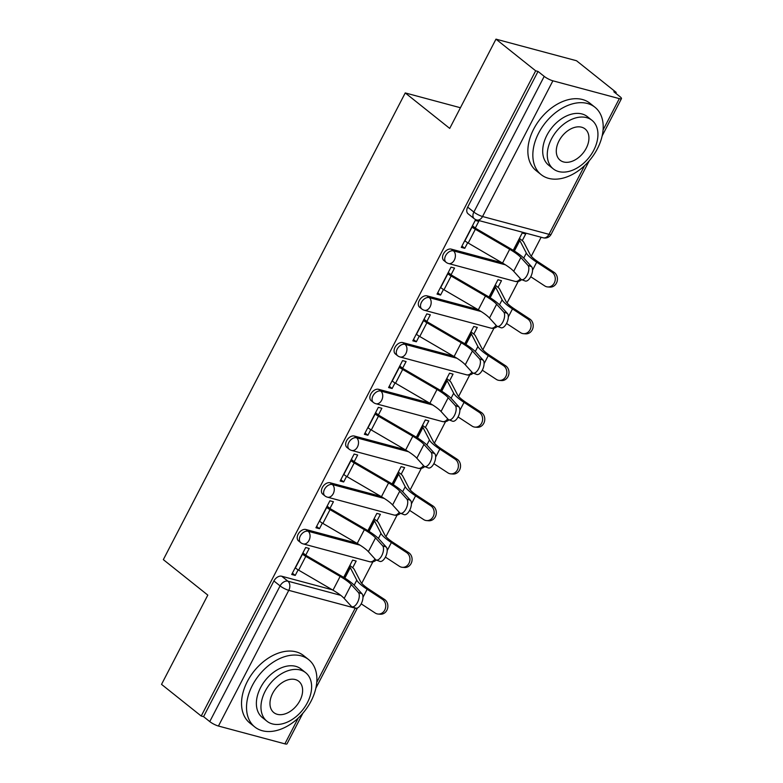 <?xml version="1.0" encoding="UTF-8"?>
<svg xmlns="http://www.w3.org/2000/svg" width="783" height="783" viewBox="0 0 783 783"><rect width="100%" height="100%" fill="white"/><g stroke="black" fill="none" stroke-linecap="round" stroke-linejoin="round"><path stroke-width="1.17" d="M356.588 543.089L305.928 529.504A6.9 4.639 128.6 0 0 298.127 534.241A6.9 4.639 128.6 0 0 298.519 540.887L300.711 542.639A6.9 4.639 -51.4 0 1 300.32 535.983A6.9 4.639 -51.4 0 1 308.12 531.256L360.053 545.183M380.812 496.363L330.152 482.778A6.9 4.639 128.6 0 0 322.351 487.506A6.9 4.639 128.6 0 0 322.743 494.161L324.935 495.913A6.9 4.639 -51.4 0 1 324.544 489.258A6.9 4.639 -51.4 0 1 332.344 484.53L384.277 498.448M405.026 449.628L354.376 436.043A6.9 4.639 128.6 0 0 346.575 440.78A6.9 4.639 128.6 0 0 346.967 447.436L349.159 449.178A6.9 4.639 -51.4 0 1 348.768 442.532A6.9 4.639 -51.4 0 1 356.568 437.795L408.491 451.722M429.25 402.902L378.59 389.317A6.9 4.639 128.6 0 0 370.79 394.045A6.9 4.639 128.6 0 0 371.191 400.7L373.383 402.452A6.9 4.639 -51.4 0 1 372.992 395.797A6.9 4.639 -51.4 0 1 380.792 391.069L432.715 404.997M453.474 356.177L402.814 342.592A6.9 4.639 128.6 0 0 395.014 347.319A6.9 4.639 128.6 0 0 395.405 353.975L397.607 355.727A6.9 4.639 -51.4 0 1 397.206 349.071A6.9 4.639 -51.4 0 1 405.007 344.334L456.939 358.262M477.699 309.442L427.038 295.857A6.9 4.639 128.6 0 0 419.238 300.594A6.9 4.639 128.6 0 0 419.629 307.239L421.822 308.991A6.9 4.639 -51.4 0 1 421.43 302.346A6.9 4.639 -51.4 0 1 429.231 297.609L481.163 311.536M501.923 262.716L451.262 249.131A6.9 4.639 128.6 0 0 443.462 253.858A6.9 4.639 128.6 0 0 443.853 260.514L446.046 262.266A6.9 4.639 -51.4 0 1 445.654 255.61A6.9 4.639 -51.4 0 1 453.455 250.883L505.387 264.811M361.726 583.345L372.884 561.812M385.941 536.609L397.108 515.087M410.165 489.884L421.323 468.361M434.389 443.158L445.547 421.626M458.613 396.423L469.771 374.9M482.837 349.698L493.995 328.165M507.051 302.972L518.219 281.44M531.275 256.237L541.122 237.249M615.741 93.285L616.201 92.404L613.852 91.777L620.038 96.71A6.9 1.439 27.4 0 1 621.467 98.619A6.9 1.439 27.4 0 1 619.324 98.629L552.886 80.815L482.553 216.509L548.991 234.323L584.568 165.693M495.982 39.15L535.67 70.813L201.221 716.034L161.533 684.371L207.808 595.109L163.334 559.63L405.242 92.932L449.716 128.412L495.982 39.15L576.513 60.741L616.201 92.404M302.904 713.186L287.018 743.84A6.9 1.439 -152.6 0 1 284.875 743.85L218.437 726.037A6.9 1.439 -152.6 0 1 209.756 721.593L203.57 716.66L273.903 580.966A6.9 4.639 -51.4 0 1 281.704 576.229L332.364 589.814M203.57 716.66L201.221 716.034M538.019 71.439L467.686 207.133A6.9 4.639 128.6 0 0 468.077 213.788L474.253 218.721A6.9 4.639 -51.4 0 1 473.862 212.066L544.205 76.372L538.019 71.439L535.67 70.813M544.205 76.372A6.9 1.439 27.4 0 0 552.886 80.815M475.301 228.039L478.756 221.364L475.232 220.415L461.265 247.379L464.779 248.319L461.95 246.058M498.027 287.361L501.492 280.686L497.968 279.737L489.013 297.021M451.077 274.764L454.531 268.089L451.018 267.15L437.041 294.105L440.565 295.054L437.726 292.783M473.803 334.096L477.268 327.411L473.744 326.472L464.789 343.747M426.852 321.5L430.317 314.825L426.794 313.875L412.817 340.84L416.341 341.779L413.502 339.519M449.589 380.822L453.044 374.137L449.53 373.197L440.565 390.482M402.628 368.225L406.093 361.55L402.57 360.601L388.593 387.565L392.117 388.505L389.278 386.244M425.365 427.547L428.83 420.872L425.306 419.923L416.35 437.208M378.414 414.951L381.869 408.276L378.346 407.336L364.379 434.291L367.893 435.24L365.054 432.97M401.141 474.283L404.605 467.598L401.082 466.658L392.126 483.943M354.19 461.686L357.645 455.011L354.122 454.062L340.155 481.026L343.678 481.966L340.84 479.705M376.917 521.008L380.381 514.333L376.858 513.384L367.902 530.668M329.966 508.412L333.431 501.737L329.907 500.787L315.931 527.752L319.454 528.691L316.616 526.43M352.702 567.734L356.157 561.059L352.634 560.109L343.678 577.394M305.742 555.137L309.207 548.462L305.683 547.523L291.707 574.477L295.23 575.427L292.392 573.156M460.433 107.741L405.242 92.932M522.251 240.635L525.716 233.951L522.192 233.011L513.237 250.296M464.779 248.319L467.676 242.74M440.565 295.054L443.452 289.475M416.341 341.779L419.228 336.201M392.117 388.505L395.014 382.926M367.893 435.24L370.79 429.661M343.678 481.966L346.566 476.387M319.454 528.691L322.342 523.113M295.23 575.427L298.117 569.848M464.72 240.704L464.916 240.851A8.623 1.801 27.4 0 0 468.205 243.053L502.549 263.078A21.386 4.453 -152.6 0 1 513.717 271.3L520.754 279.081A7.938 3.788 -69.2 0 0 521.517 279.609A7.938 3.788 -69.2 0 0 527.507 274.412A7.938 3.788 -69.2 0 0 527.899 265.3L531.588 266.7A7.938 3.788 110.8 0 1 531.197 275.802A7.938 3.788 110.8 0 1 525.207 281.009L521.517 279.609M531.588 266.7L524.541 258.919A25.868 5.393 27.4 0 0 511.025 248.974L476.69 228.949A4.14 0.861 -152.6 0 1 475.105 227.892L472.462 225.778M471.865 226.923L472.051 227.07A8.623 1.801 27.4 0 0 475.34 229.272L509.684 249.297A21.386 4.453 -152.6 0 1 520.861 257.529L527.899 265.3M519.413 238.365L522.065 240.479A8.623 1.801 -152.6 0 1 523.768 242.26L530.277 254.818A21.386 4.453 27.4 0 0 538.841 262.344L554.041 272.308A7.938 6.959 94.4 0 1 557.095 281.489A7.938 6.959 94.4 0 1 549.852 287.107L547.709 286.94A7.938 6.959 -85.6 0 0 554.951 281.322A7.938 6.959 -85.6 0 0 551.898 272.141L536.698 262.178A25.868 5.393 -152.6 0 1 526.333 253.075L519.834 240.518A4.14 0.861 27.4 0 0 519.012 239.667L518.826 239.51M530.747 276.742L544.753 285.922A7.938 6.959 -85.6 0 0 547.709 286.94M440.506 287.43L440.692 287.576A8.623 1.801 27.4 0 0 443.981 289.788L478.325 309.814A21.386 4.453 -152.6 0 1 489.492 318.035L496.539 325.806A7.938 3.788 -69.2 0 0 497.293 326.335A7.938 3.788 -69.2 0 0 503.283 321.138A7.938 3.788 -69.2 0 0 503.675 312.026L507.364 313.425A7.938 3.788 110.8 0 1 506.973 322.537A7.938 3.788 110.8 0 1 500.983 327.734L497.293 326.335M507.364 313.425L500.317 305.654A25.868 5.393 27.4 0 0 486.811 295.7L452.466 275.675A4.14 0.861 -152.6 0 1 450.881 274.618L448.238 272.504M447.641 273.649L447.837 273.796A8.623 1.801 27.4 0 0 451.125 276.007L485.47 296.033A21.386 4.453 -152.6 0 1 496.637 304.254L503.675 312.026M416.282 334.155L416.468 334.312A8.623 1.801 27.4 0 0 419.757 336.514L454.101 356.539A21.386 4.453 -152.6 0 1 465.268 364.761L472.315 372.542A7.938 3.788 -69.2 0 0 473.069 373.07A7.938 3.788 -69.2 0 0 479.069 367.863A7.938 3.788 -69.2 0 0 479.46 358.761L483.14 360.151A7.938 3.788 110.8 0 1 482.749 369.263A7.938 3.788 110.8 0 1 476.759 374.46L473.069 373.07M483.14 360.151L476.103 352.379A25.868 5.393 27.4 0 0 462.587 342.435L428.242 322.41A4.14 0.861 -152.6 0 1 426.666 321.343L424.014 319.239M423.427 320.374L423.613 320.531A8.623 1.801 27.4 0 0 426.901 322.733L461.246 342.758A21.386 4.453 -152.6 0 1 472.413 350.98L479.46 358.761M495.189 285.1L497.841 287.214A8.623 1.801 -152.6 0 1 499.554 288.996L506.053 301.553A21.386 4.453 27.4 0 0 514.627 309.079L529.817 319.043A7.938 6.959 94.4 0 1 532.871 328.214A7.938 6.959 94.4 0 1 525.628 333.842L523.484 333.675A7.938 6.959 -85.6 0 0 530.727 328.048A7.938 6.959 -85.6 0 0 527.673 318.877L512.483 308.913A25.868 5.393 -152.6 0 1 502.109 299.811L495.61 287.244A4.14 0.861 27.4 0 0 494.787 286.392L494.602 286.245M506.523 323.467L520.529 332.648A7.938 6.959 -85.6 0 0 523.484 333.675M470.974 331.826L473.617 333.94A8.623 1.801 -152.6 0 1 475.33 335.721L481.829 348.278A21.386 4.453 27.4 0 0 490.403 355.805L505.593 365.769A7.938 6.959 94.4 0 1 508.656 374.949A7.938 6.959 94.4 0 1 501.404 380.567L499.26 380.401A7.938 6.959 -85.6 0 0 506.513 374.783A7.938 6.959 -85.6 0 0 503.449 365.602L488.259 355.639A25.868 5.393 -152.6 0 1 477.894 346.536L471.386 333.979A4.14 0.861 27.4 0 0 470.563 333.118L470.377 332.971M482.299 370.193L496.305 379.383A7.938 6.959 -85.6 0 0 499.26 380.401M538.675 133.051A43.124 29.03 128.6 0 0 541.131 174.629A43.124 29.03 128.6 0 0 597.37 148.79A43.124 29.03 128.6 0 0 594.914 107.212A43.124 29.03 128.6 0 0 538.675 133.051M594.914 107.212L589.932 103.239A43.124 29.03 128.6 0 0 533.693 129.078A43.124 29.03 128.6 0 0 536.149 170.655L541.131 174.629M553.248 168.854L548.658 165.193A31.046 20.896 -51.4 0 1 546.896 135.253A31.046 20.896 -51.4 0 1 587.387 116.657L591.968 120.308A31.046 20.896 128.6 0 0 551.477 138.914A31.046 20.896 128.6 0 0 553.248 168.854A31.046 20.896 128.6 0 0 593.739 150.248A31.046 20.896 128.6 0 0 591.968 120.308M586.232 148.232A20.006 13.468 128.6 0 0 585.087 128.941A20.006 13.468 128.6 0 0 558.993 140.93A20.006 13.468 128.6 0 0 560.129 160.221A20.006 13.468 128.6 0 0 586.232 148.232M252.361 685.419A43.124 29.03 128.6 0 0 254.818 726.996A43.124 29.03 128.6 0 0 311.057 701.157A43.124 29.03 128.6 0 0 308.6 659.58A43.124 29.03 128.6 0 0 252.361 685.419M308.6 659.58L303.608 655.596A43.124 29.03 128.6 0 0 247.369 681.435A43.124 29.03 128.6 0 0 249.826 723.012L254.818 726.996M266.934 721.212L262.344 717.551A31.046 20.896 -51.4 0 1 260.573 687.621A31.046 20.896 -51.4 0 1 301.064 669.015L305.654 672.675A31.046 20.896 128.6 0 0 265.163 691.281A31.046 20.896 128.6 0 0 266.934 721.212A31.046 20.896 128.6 0 0 307.425 702.605A31.046 20.896 128.6 0 0 305.654 672.675M299.909 700.599A20.006 13.468 128.6 0 0 298.773 681.298A20.006 13.468 128.6 0 0 272.68 693.288A20.006 13.468 128.6 0 0 273.815 712.589A20.006 13.468 128.6 0 0 299.909 700.599M392.058 380.89L392.244 381.037A8.623 1.801 27.4 0 0 395.532 383.239L429.877 403.265A21.386 4.453 -152.6 0 1 441.054 411.496L448.091 419.267A7.938 3.788 -69.2 0 0 448.855 419.796A7.938 3.788 -69.2 0 0 454.845 414.599A7.938 3.788 -69.2 0 0 455.236 405.486L458.916 406.886A7.938 3.788 110.8 0 1 458.525 415.988A7.938 3.788 110.8 0 1 452.535 421.195L448.855 419.796M458.916 406.886L451.879 399.105A25.868 5.393 27.4 0 0 438.363 389.161L404.018 369.136A4.14 0.861 -152.6 0 1 402.442 368.079L399.79 365.964M399.203 367.11L399.389 367.256A8.623 1.801 27.4 0 0 402.677 369.459L437.022 389.484A21.386 4.453 -152.6 0 1 448.189 397.715L455.236 405.486M367.834 427.616L368.03 427.763A8.623 1.801 27.4 0 0 371.308 429.975L405.653 450A21.386 4.453 -152.6 0 1 416.83 458.221L423.867 465.993A7.938 3.788 -69.2 0 0 424.631 466.521A7.938 3.788 -69.2 0 0 430.621 461.324A7.938 3.788 -69.2 0 0 431.012 452.212L434.702 453.611A7.938 3.788 110.8 0 1 434.311 462.724A7.938 3.788 110.8 0 1 428.311 467.921L424.631 466.521M434.702 453.611L427.655 445.84A25.868 5.393 27.4 0 0 414.138 435.886L379.794 415.861A4.14 0.861 -152.6 0 1 378.218 414.804L375.566 412.69M374.979 413.835L375.165 413.992A8.623 1.801 27.4 0 0 378.453 416.194L412.798 436.219A21.386 4.453 -152.6 0 1 423.975 444.441L431.012 452.212M343.61 474.341L343.806 474.498A8.623 1.801 27.4 0 0 347.094 476.7L381.438 496.725A21.386 4.453 -152.6 0 1 392.606 504.947L399.643 512.728A7.938 3.788 -69.2 0 0 400.407 513.256A7.938 3.788 -69.2 0 0 406.397 508.05A7.938 3.788 -69.2 0 0 406.788 498.947L410.478 500.347A7.938 3.788 110.8 0 1 410.086 509.449A7.938 3.788 110.8 0 1 404.097 514.646L400.407 513.256M410.478 500.347L403.431 492.566A25.868 5.393 27.4 0 0 389.914 482.622L355.58 462.596A4.14 0.861 -152.6 0 1 353.994 461.539L351.352 459.425M350.755 460.561L350.941 460.717A8.623 1.801 27.4 0 0 354.229 462.919L388.574 482.945A21.386 4.453 -152.6 0 1 399.751 491.166L406.788 498.947M446.75 378.551L449.393 380.665A8.623 1.801 -152.6 0 1 451.106 382.447L457.605 395.014A21.386 4.453 27.4 0 0 466.179 402.54L481.369 412.494A7.938 6.959 94.4 0 1 484.432 421.675A7.938 6.959 94.4 0 1 477.19 427.293L475.046 427.126A7.938 6.959 -85.6 0 0 482.289 421.508A7.938 6.959 -85.6 0 0 479.225 412.328L464.035 402.374A25.868 5.393 -152.6 0 1 453.67 393.262L447.162 380.704A4.14 0.861 27.4 0 0 446.349 379.853L446.153 379.696M458.075 416.928L472.08 426.109A7.938 6.959 -85.6 0 0 475.046 427.126M422.526 425.286L425.179 427.401A8.623 1.801 -152.6 0 1 426.882 429.182L433.391 441.739A21.386 4.453 27.4 0 0 441.955 449.266L457.145 459.229A7.938 6.959 94.4 0 1 460.208 468.4A7.938 6.959 94.4 0 1 452.966 474.028L450.822 473.862A7.938 6.959 -85.6 0 0 458.065 468.234A7.938 6.959 -85.6 0 0 455.001 459.063L439.811 449.099A25.868 5.393 -152.6 0 1 429.446 439.997L422.947 427.43A4.14 0.861 27.4 0 0 422.125 426.578L421.929 426.432M433.851 463.653L447.866 472.834A7.938 6.959 -85.6 0 0 450.822 473.862M398.302 472.012L400.955 474.126A8.623 1.801 -152.6 0 1 402.658 475.907L409.166 488.465A21.386 4.453 27.4 0 0 417.731 495.991L432.93 505.955A7.938 6.959 94.4 0 1 435.984 515.136A7.938 6.959 94.4 0 1 428.741 520.754L426.598 520.587A7.938 6.959 -85.6 0 0 433.841 514.969A7.938 6.959 -85.6 0 0 430.787 505.789L415.587 495.825A25.868 5.393 -152.6 0 1 405.222 486.723L398.723 474.165A4.14 0.861 27.4 0 0 397.901 473.304L397.715 473.157M409.636 510.379L423.642 519.569A7.938 6.959 -85.6 0 0 426.598 520.587M319.395 521.077L319.581 521.224A8.623 1.801 27.4 0 0 322.87 523.426L357.214 543.451A21.386 4.453 -152.6 0 1 368.382 551.682L375.429 559.454A7.938 3.788 -69.2 0 0 376.183 559.982A7.938 3.788 -69.2 0 0 382.182 554.785A7.938 3.788 -69.2 0 0 382.564 545.673L386.254 547.072A7.938 3.788 110.8 0 1 385.862 556.175A7.938 3.788 110.8 0 1 379.872 561.382L376.183 559.982M386.254 547.072L379.217 539.291A25.868 5.393 27.4 0 0 365.7 529.347L331.356 509.322A4.14 0.861 -152.6 0 1 329.78 508.265L327.128 506.151M326.531 507.296L326.726 507.443A8.623 1.801 27.4 0 0 330.015 509.645L364.359 529.68A21.386 4.453 -152.6 0 1 375.527 537.901L382.564 545.673M374.078 518.747L376.731 520.852A8.623 1.801 -152.6 0 1 378.443 522.633L384.942 535.2A21.386 4.453 27.4 0 0 393.516 542.727L408.706 552.681A7.938 6.959 94.4 0 1 411.76 561.861A7.938 6.959 94.4 0 1 404.517 567.479L402.374 567.313A7.938 6.959 -85.6 0 0 409.617 561.695A7.938 6.959 -85.6 0 0 406.563 552.514L391.373 542.56A25.868 5.393 -152.6 0 1 380.998 533.448L374.499 520.891A4.14 0.861 27.4 0 0 373.677 520.039L373.491 519.883M385.412 557.114L399.418 566.295A7.938 6.959 -85.6 0 0 402.374 567.313M295.171 567.802L295.357 567.949A8.623 1.801 27.4 0 0 298.646 570.161L332.99 590.186A21.386 4.453 -152.6 0 1 344.168 598.408L351.205 606.179A7.938 3.788 -69.2 0 0 351.968 606.717A7.938 3.788 -69.2 0 0 357.958 601.51A7.938 3.788 -69.2 0 0 358.35 592.408L362.03 593.798A7.938 3.788 110.8 0 1 361.638 602.91A7.938 3.788 110.8 0 1 355.648 608.107L351.968 606.717M362.03 593.798L354.993 586.027A25.868 5.393 27.4 0 0 341.476 576.073L307.132 556.047A4.14 0.861 -152.6 0 1 305.556 554.99L302.904 552.876M302.316 554.021L302.502 554.178A8.623 1.801 27.4 0 0 305.791 556.38L340.135 576.405A21.386 4.453 -152.6 0 1 351.303 584.627L358.35 592.408M349.864 565.473L352.507 567.587A8.623 1.801 -152.6 0 1 354.219 569.368L360.718 581.926A21.386 4.453 27.4 0 0 369.292 589.452L384.482 599.416A7.938 6.959 94.4 0 1 387.546 608.587A7.938 6.959 94.4 0 1 380.293 614.215L378.15 614.048A7.938 6.959 -85.6 0 0 385.402 608.42A7.938 6.959 -85.6 0 0 382.339 599.249L367.149 589.286A25.868 5.393 -152.6 0 1 356.784 580.183L350.275 567.616A4.14 0.861 27.4 0 0 349.453 566.765L349.267 566.618M361.188 603.84L375.194 613.02A7.938 6.959 -85.6 0 0 378.15 614.048M305.928 529.504L308.12 531.256A6.9 4.894 105 0 1 309.001 540.427A6.9 4.894 -75 0 1 303.227 543.911L369.674 561.724A6.9 4.894 -75 0 0 375.008 558.993M330.152 482.778L332.344 484.53A6.9 4.894 105 0 1 333.225 493.701A6.9 4.894 -75 0 1 327.451 497.176L393.898 514.999A6.9 4.894 -75 0 0 399.232 512.268M354.376 436.043L356.568 437.795A6.9 4.894 105 0 1 357.449 446.966A6.9 4.894 -75 0 1 351.675 450.45L418.122 468.273A6.9 4.894 -75 0 0 423.456 465.542M378.59 389.317L380.792 391.069A6.9 4.894 105 0 1 381.673 400.24A6.9 4.894 -75 0 1 375.899 403.725L442.336 421.538A6.9 4.894 -75 0 0 447.68 418.807M402.814 342.592L405.007 344.334A6.9 4.894 105 0 1 405.897 353.515A6.9 4.894 -75 0 1 400.123 356.989L466.56 374.812A6.9 4.894 -75 0 0 471.904 372.082M427.038 295.857L429.231 297.609A6.9 4.894 105 0 1 430.112 306.779A6.9 4.894 -75 0 1 424.337 310.264L490.784 328.087A6.9 4.894 -75 0 0 496.119 325.356M451.262 249.131L453.455 250.883A6.9 4.894 105 0 1 454.336 260.054A6.9 4.894 -75 0 1 448.561 263.538L515.008 281.351A6.9 4.894 -75 0 0 520.343 278.621M281.704 576.229L287.89 581.162L340.752 595.344M316.753 682.345L355.218 608.156L288.77 590.343L218.437 726.037M284.875 743.85L298.245 718.06M603.076 129.988L619.324 98.629M467.686 207.133L473.862 212.066A6.9 1.439 -152.6 0 0 482.553 216.509A6.9 4.894 105 0 1 476.769 219.984L543.216 237.807A6.9 6.9 0 0 0 551.124 234.313L589.227 160.828M273.903 580.966L280.089 585.899A6.9 4.639 -51.4 0 1 287.89 581.162A6.9 4.894 -75 0 1 288.77 590.343A6.9 1.439 -152.6 0 1 280.089 585.899L209.756 721.593M355.306 607.98A6.9 4.894 -75 0 1 355.218 608.156A6.9 1.439 27.4 0 0 357.351 608.146A6.9 6.9 0 0 0 357.44 607.97M551.124 234.313A6.9 1.439 27.4 0 1 548.991 234.323A6.9 4.894 105 0 1 543.216 237.807M472.051 227.07L464.916 240.851M475.34 229.272L468.205 243.053M509.684 249.297L502.549 263.078M520.861 257.529L513.717 271.3M551.898 272.141L554.041 272.308M513.433 250.413L519.012 239.667M514.392 251.01L519.834 240.518M532.538 270.223L536.698 262.178M523.739 258.087L526.333 253.075M447.837 273.796L440.692 287.576M451.125 276.007L443.981 289.788M485.47 296.033L478.325 309.814M496.637 304.254L489.492 318.035M423.613 320.531L416.468 334.312M426.901 322.733L419.757 336.514M461.246 342.758L454.101 356.539M472.413 350.98L465.268 364.761M527.673 318.877L529.817 319.043M489.218 297.149L494.787 286.392M490.168 297.746L495.61 287.244M508.314 316.949L512.483 308.913M499.515 304.812L502.109 299.811M503.449 365.602L505.593 365.769M464.994 343.874L470.563 333.118M465.944 344.471L471.386 333.979M484.09 363.684L488.259 355.639M475.291 351.538L477.894 346.536M399.389 367.256L392.244 381.037M402.677 369.459L395.532 383.239M437.022 389.484L429.877 403.265M448.189 397.715L441.054 411.496M375.165 413.992L368.03 427.763M378.453 416.194L371.308 429.975M412.798 436.219L405.653 450M423.975 444.441L416.83 458.221M350.941 460.717L343.806 474.498M354.229 462.919L347.094 476.7M388.574 482.945L381.438 496.725M399.751 491.166L392.606 504.947M479.225 412.328L481.369 412.494M440.77 390.609L446.349 379.853M441.72 391.206L447.162 380.704M459.866 410.409L464.035 402.374M451.077 398.273L453.67 393.262M455.001 459.063L457.145 459.229M416.546 437.335L422.125 426.578M417.505 437.932L422.947 427.43M435.642 457.135L439.811 449.099M426.852 444.998L429.446 439.997M430.787 505.789L432.93 505.955M392.322 484.06L397.901 473.304M393.281 484.657L398.723 474.165M411.427 503.87L415.587 495.825M402.628 491.724L405.222 486.723M326.726 507.443L319.581 521.224M330.015 509.645L322.87 523.426M364.359 529.68L357.214 543.451M375.527 537.901L368.382 551.682M406.563 552.514L408.706 552.681M368.108 530.796L373.677 520.039M369.057 531.393L374.499 520.891M387.203 550.596L391.373 542.56M378.404 538.459L380.998 533.448M302.502 554.178L295.357 567.949M305.791 556.38L298.646 570.161M340.135 576.405L332.99 590.186M351.303 584.627L344.168 598.408M382.339 599.249L384.482 599.416M343.884 577.521L349.453 566.765M344.833 578.118L350.275 567.616M362.979 597.321L367.149 589.286M354.18 585.185L356.784 580.183M515.008 281.351A6.9 6.9 0 0 0 521.595 279.639M446.046 262.266A6.9 6.9 0 0 0 448.561 263.538M490.784 328.087A6.9 6.9 0 0 0 497.371 326.364M421.822 308.991A6.9 6.9 0 0 0 424.337 310.264M466.56 374.812A6.9 6.9 0 0 0 473.157 373.099M397.607 355.727A6.9 6.9 0 0 0 400.123 356.989M442.336 421.538A6.9 6.9 0 0 0 448.933 419.825M373.383 402.452A6.9 6.9 0 0 0 375.899 403.725M418.122 468.273A6.9 6.9 0 0 0 424.709 466.56M349.159 449.178A6.9 6.9 0 0 0 351.675 450.45M393.898 514.999A6.9 6.9 0 0 0 400.485 513.286M324.935 495.913A6.9 6.9 0 0 0 327.451 497.176M369.674 561.724A6.9 6.9 0 0 0 376.271 560.011M300.711 542.639A6.9 6.9 0 0 0 303.227 543.911M315.843 688.228L357.351 608.146M474.253 218.721A6.9 6.9 0 0 0 476.769 219.984M602.166 135.86L621.467 98.619"/></g></svg>
